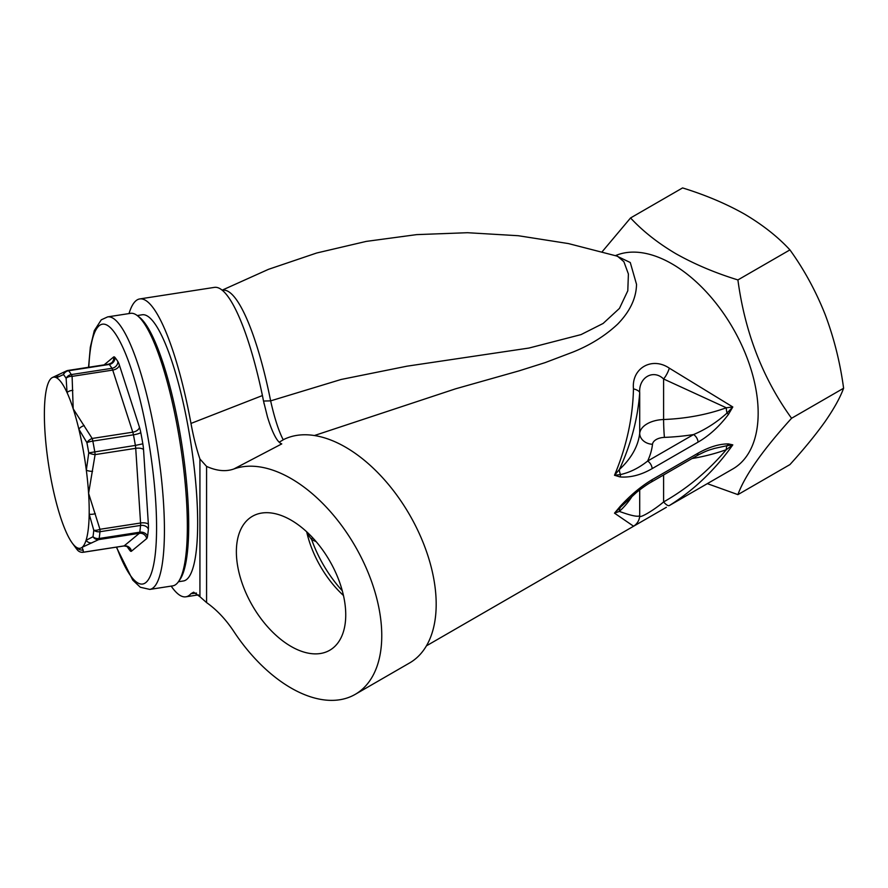 <?xml version="1.0" encoding="UTF-8"?>
<svg xmlns="http://www.w3.org/2000/svg" width="888" height="888" viewBox="0 0 888 888"><rect width="100%" height="100%" fill="white"/><g stroke="black" fill="none" stroke-linecap="round" stroke-linejoin="round"><path stroke-width="1.33" d="M222.333 290.309A146.631 30.991 81.2 0 1 270.64 400.865L263.514 401.043L262.426 395.56A150.716 31.846 -98.8 0 0 240.437 320.057A150.716 31.846 -98.8 0 0 214.419 287.379L139.76 298.934A150.716 31.846 -98.8 0 0 129.015 313.575M196.481 593.084L190.976 593.695L193.628 592.185L199.933 596.714L199.933 459.007C196.448 448.806 193.473 436.952 190.976 423.432A150.716 31.846 -98.8 0 0 139.76 298.934M171.184 586.102A150.716 31.846 -98.8 0 0 185.847 596.814A150.716 31.846 -98.8 0 0 190.976 593.695M190.976 423.432L262.426 395.56M199.933 459.007L206.571 466.4L206.571 602.597L199.933 596.714M291.064 646.431A77.334 44.655 -120 0 0 329.726 650.26A77.334 44.655 -120 0 0 341.58 588.289A77.334 44.655 -120 0 0 291.064 520.135A77.334 44.655 -120 0 0 252.392 516.305A77.334 44.655 -120 0 0 240.537 578.277A77.334 44.655 -120 0 0 291.064 646.431M206.571 602.597C216.75 609.779 225.829 619.402 233.81 631.457A128.272 74.059 -120 0 0 291.064 688.011A128.272 74.059 -120 0 0 355.2 694.372A128.272 74.059 -120 0 0 374.858 591.586A128.272 74.059 -120 0 0 291.064 478.554A128.272 74.059 -120 0 0 233.81 468.997C225.818 471.839 216.739 470.973 206.571 466.4M343.467 595.504A77.334 44.655 60 0 1 306.682 531.79M307.048 533.333L311.666 539.604L316.15 541.658M355.2 694.372L409.612 662.948A128.272 74.059 -120 0 0 429.281 560.162A128.272 74.059 -120 0 0 345.488 447.13A128.272 74.059 -120 0 0 283.838 439.449L279.187 442.213M426.44 645.831L633.599 526.229L614.507 513.164L620.113 506.46C630.48 495.16 641.158 486.236 652.147 479.675L698.057 453.18C709.212 446.942 719.336 443.856 728.449 443.911L732.8 444.866C715.007 469.974 693.839 490.209 669.308 505.572L732.922 468.886A121.856 70.352 -120 0 0 751.603 371.24A121.856 70.352 -120 0 0 671.994 263.858A121.856 70.352 -120 0 0 615.506 255.611M698.057 442.124L652.147 468.62C641.18 474.958 630.502 477.733 620.113 476.945L614.507 475.269C626.484 446.797 632.8 417.993 633.466 388.855C631.39 368.298 651.881 356.321 669.308 368.154L732.8 406.97L728.449 414.396C719.358 426.429 709.223 435.675 698.057 442.124A6.416 3.707 -120 0 0 693.528 434.565C705.549 429.514 716.705 422.355 727.017 413.075L732.8 406.97L726.306 407.781L663.602 378.987A12.832 4.773 -62.2 0 0 669.308 368.154M616.405 255.888L630.269 262.515L636.53 284.338C636.252 298.235 629.969 311.488 617.693 324.098C605.261 335.742 590.376 345.055 573.038 352.036L545.077 362.637L519.203 370.818L455.577 388.811L314.408 435.531M707.348 483.649L737.906 494.627C744.843 475.535 762.737 450.083 791.574 418.27C762.825 378.566 744.932 332.456 737.906 279.931C715.24 272.96 694.583 264.224 675.923 253.735C657.953 243.123 642.834 231.191 630.558 217.96L602.175 251.726M737.906 494.627L789.932 464.591C803.984 449.095 815.695 434.765 825.063 421.622C833.976 408.758 840.159 397.624 843.6 388.234L791.574 418.27M630.558 217.96L682.583 187.923C705.516 195.005 726.173 203.741 744.555 214.119C762.725 224.886 777.855 236.819 789.932 249.894C804.006 269.408 815.717 290.864 825.063 314.274C833.999 337.984 840.17 362.637 843.6 388.234M737.906 279.931L789.932 249.894M283.228 439.793C278.71 431.113 274.514 418.137 270.64 400.865L341.159 379.465L406.904 366.2L528.937 348.052L581.018 334.61L603.119 323.454L619.447 308.402L627.794 290.776L628.404 274.004L623.887 261.716L617.537 256.232L568.442 243.578L518.27 235.72L467.51 232.712L416.672 234.621L366.233 241.403L316.683 253.002L268.509 269.319L222.167 290.165M263.514 401.043L267.466 416.894C269.985 425.208 272.583 431.823 275.258 436.73C277.489 440.77 279.653 443.168 281.762 443.9L233.81 468.997M728.449 443.911A6.416 5.395 -83.4 0 1 727.017 445.676L732.8 444.866L726.306 449.672A12.832 5.572 70.1 0 1 727.017 445.676L714.274 448.462M669.308 505.572A12.832 3.63 -121.1 0 1 663.602 501.942C687.168 488.6 708.069 471.184 726.306 449.672A134.676 77.755 180 0 1 692.052 458.53M632.378 495.848A134.676 77.755 180 0 1 619.369 511.41C631.035 515.662 637.806 517.094 639.704 515.739C638.505 519.214 653.379 510.611 663.602 501.942L663.602 474.958M633.466 526.262A12.832 12.809 -100.9 0 0 639.704 515.739L639.704 489.876M652.147 479.675A6.416 3.707 -120 0 1 650.826 482.328C650.072 482.739 645.31 485.392 636.541 492.374L620.501 507.181A12.832 8.869 47.4 0 0 619.369 511.41L614.507 513.164L620.501 507.181A6.416 0.821 -139 0 0 620.113 506.46M663.602 378.987C653.324 368.875 638.505 377.522 639.704 392.785C637.806 418.637 631.035 444.211 619.369 469.519A134.676 77.755 0 0 0 639.704 433.311A25.652 14.807 180 0 1 663.602 419.513L663.602 378.987M620.113 476.945A6.416 4.795 -78.9 0 0 620.501 474.569A12.832 8.869 47.4 0 1 619.369 469.519L614.507 475.269L620.501 474.569C629.992 472.427 639.027 467.921 647.618 461.061L693.528 434.565A147.508 85.159 180 0 1 664.446 437.384A12.832 7.404 0 0 0 652.502 444.278A12.832 10.445 6.6 0 1 639.704 433.311L639.704 392.785A12.832 4.396 -176.7 0 0 633.466 388.855M728.449 414.396A6.416 1.421 -146.6 0 0 727.017 413.075A12.832 5.572 70.1 0 1 726.306 407.781A134.676 77.755 0 0 1 663.602 419.513A12.832 0.688 87.8 0 0 664.446 437.384M650.826 482.328L696.736 455.822A6.416 3.707 -120 0 0 698.057 453.18M652.147 468.62A6.416 3.707 -120 0 0 647.618 461.061A147.508 85.159 180 0 0 652.502 444.278M312.31 537.362A12.832 7.282 120.8 0 1 311.666 539.604A89.788 51.837 60 0 0 342.302 590.798M149.817 589.41L172.738 585.869A137.884 29.138 -98.8 0 0 176.168 584.237A137.884 29.138 -98.8 0 0 178.466 581.684A137.884 29.138 -98.8 0 0 180.453 445.143A137.884 29.138 -98.8 0 0 137.296 315.595A137.884 29.138 -98.8 0 0 130.58 313.331L107.659 316.883A137.884 29.138 81.2 0 1 156.155 440.171A137.884 29.138 81.2 0 1 153.247 587.789A137.884 29.138 81.2 0 1 149.817 589.41L140.337 587.257L132.789 580.153L116.372 547.141M92.574 471.362A6.416 2.187 5.6 0 1 86.325 470.196L88.756 452.858L135.376 445.421A96.204 20.324 -98.8 0 0 133.444 434.82L92.829 441.103A96.204 20.324 81.2 0 1 94.761 451.703A6.416 1.354 -98.8 0 1 95.105 454.612L88.589 493.34L99.956 529.292L140.57 523.01L135.72 448.329L95.105 454.612A6.416 2.009 -168.8 0 1 88.756 452.858A92.996 19.647 -98.8 0 0 86.891 442.613L78.843 429.126A86.58 18.293 -98.8 0 0 73.193 408.791L92.163 438.461L132.778 432.179L112.721 370.085L72.106 376.368L73.193 408.791A86.58 18.293 -98.8 0 0 67.055 392.607A86.58 18.293 -98.8 0 0 56.455 377.744A86.58 18.293 -98.8 0 0 52.57 377.456A86.58 18.293 -98.8 0 0 51.393 378.188A86.58 18.293 -98.8 0 0 47.508 385.137A86.58 18.293 -98.8 0 0 44.4 411.344A86.58 18.293 -98.8 0 0 44.988 432.123A86.58 18.293 -98.8 0 0 47.253 455.255A86.58 18.293 -98.8 0 0 54.723 496.325A86.58 18.293 -98.8 0 0 60.373 516.661A86.58 18.293 -98.8 0 0 66.522 532.844A86.58 18.293 -98.8 0 0 72.283 543.112A86.58 18.293 -98.8 0 0 77.112 547.718A86.58 18.293 -98.8 0 0 82.173 547.274L83.516 552.181L124.131 545.898L139.338 533.311L98.723 539.593L82.173 547.274A86.58 18.293 -98.8 0 0 86.058 540.326A86.58 18.293 -98.8 0 0 89.177 514.119A86.58 18.293 -98.8 0 0 88.589 493.34A86.58 18.293 -98.8 0 0 86.325 470.196A86.58 18.293 -98.8 0 0 78.843 429.126A6.416 3.53 151.7 0 1 84.238 425.552M72.883 390.376A6.416 3.952 -6.8 0 0 67.055 392.607L66.123 378.299A92.996 19.647 -98.8 0 0 63.481 374.581L56.455 377.744A6.416 5.927 62.3 0 1 59.219 374.381A6.416 5.927 62.3 0 0 59.219 374.381A6.416 5.927 62.3 0 1 59.33 374.325M91.853 542.879A6.416 5.927 62.3 0 1 86.058 540.326L92.996 536.741A92.996 19.647 -98.8 0 0 93.773 530.203L89.177 514.119A6.416 2.609 166.7 0 0 95.327 513.653M72.283 543.112L76.268 548.518A92.996 19.647 -98.8 0 0 77.245 549.761L77.112 547.718A6.416 6.36 -165.2 0 0 83.239 550.005M137.296 315.595L139.361 317.171A135.964 28.738 81.2 0 1 181.907 444.921A135.964 28.738 81.2 0 1 179.942 579.553L178.466 581.684M104.107 364.868L113.609 357.009A12.832 2.708 81.2 0 1 114.941 357.453A6.416 5.905 140.5 0 1 109.224 364.457A6.416 1.354 -98.8 0 0 108.713 364.158L68.099 370.44A6.416 1.354 -98.8 0 1 68.609 370.74A96.204 20.324 81.2 0 1 71.34 374.57L111.955 368.287A96.204 20.324 -98.8 0 0 109.224 364.457L68.609 370.74A6.416 5.905 140.5 0 0 63.481 374.581A6.416 5.683 -113.9 0 1 66.489 370.906L52.57 377.456M72.106 376.368A6.416 4.007 -179.8 0 0 66.123 378.299A6.416 5.628 -32.2 0 1 71.34 374.57A6.416 1.354 -98.8 0 1 72.106 376.368M86.891 442.613A6.416 3.33 -34.4 0 1 92.163 438.461A6.416 1.354 -98.8 0 1 92.829 441.103A6.416 1.132 169 0 0 86.891 442.613M93.773 530.203A6.416 2.697 -19.4 0 0 99.956 529.292A6.416 1.354 -98.8 0 1 99.956 531.712A96.204 20.324 81.2 0 1 99.145 538.483L139.76 532.201A96.204 20.324 -98.8 0 0 140.57 525.43L99.956 531.712A6.416 4.773 -174.9 0 1 93.773 530.203M98.723 539.593A6.416 5.683 -113.9 0 1 92.996 536.741A6.416 5.195 8.6 0 0 99.145 538.483A6.416 1.354 -98.8 0 1 98.723 539.593M77.789 550.394A6.416 5.905 -39.5 0 1 77.245 549.761A6.416 6.36 -28.4 0 0 83.516 552.181A6.416 1.354 -98.8 0 1 83.35 552.258A6.416 1.354 -98.8 0 1 83.183 552.236M178.421 581.74L183.394 580.974A134.676 28.46 -98.8 0 0 197.336 507.292A134.676 28.46 -98.8 0 0 142.213 314.774L137.24 315.551M116.639 547.108A131.468 27.783 -98.8 0 0 145.91 582.484A131.468 27.783 -98.8 0 0 147.275 433.655A131.468 27.783 -98.8 0 0 99.167 325.73A131.468 27.783 -98.8 0 0 88.811 367.232M114.941 357.453A102.608 21.689 81.2 0 1 117.86 361.549A12.832 2.708 81.2 0 1 119.392 365.123L139.449 427.228A12.832 2.708 81.2 0 1 140.781 432.512A102.608 21.689 81.2 0 1 142.835 443.822A12.832 2.708 81.2 0 1 143.534 449.639L148.374 524.32A12.832 2.708 81.2 0 1 148.374 529.17A102.608 21.689 81.2 0 1 147.519 536.374A12.832 2.708 81.2 0 1 146.675 538.616L131.468 551.193A12.832 2.708 81.2 0 1 130.136 550.76A102.608 21.689 81.2 0 1 127.217 546.664A12.832 2.708 81.2 0 1 127.017 546.32M119.392 365.123A6.416 3.785 162.1 0 1 112.721 370.085A6.416 1.354 -98.8 0 0 111.955 368.287A6.416 5.628 147.8 0 0 117.86 361.549M123.798 545.942A6.416 1.354 -98.8 0 0 123.976 545.965A6.416 1.354 -98.8 0 0 124.131 545.898A6.416 6.216 50.4 0 1 131.468 551.193M146.675 538.616A6.416 6.216 50.4 0 0 139.338 533.311A6.416 1.354 -98.8 0 0 139.76 532.201A6.416 5.195 8.6 0 1 147.519 536.374M148.374 529.17A6.416 4.773 5.1 0 0 140.57 525.43A6.416 1.354 -98.8 0 0 140.57 523.01A6.416 2.431 176.3 0 1 148.374 524.32M140.781 432.512A6.416 1.132 169 0 1 133.444 434.82A6.416 1.354 -98.8 0 0 132.778 432.179A6.416 3.785 162.1 0 0 139.449 427.228M143.534 449.639A6.416 2.431 176.3 0 0 135.72 448.329A6.416 1.354 -98.8 0 0 135.376 445.421L142.835 443.822M130.136 550.76A6.416 5.905 140.5 0 0 128.893 547.63C129.293 547.075 127.65 546.531 123.976 545.965L83.35 552.258A6.416 6.416 0 0 1 77.423 549.994L76.268 548.518M108.713 364.158L111.511 362.915A6.416 6.216 50.4 0 0 113.609 357.009M198.457 594.871L185.847 596.814M263.958 403.208L264.091 403.851M666.389 507.292L633.599 526.229M696.725 455.833C707.758 449.894 709.634 450.038 714.563 448.385M107.659 316.883L101.276 319.824L94.283 330.68L90.321 347.241L88.545 367.277M68.099 370.44A6.416 6.416 0 0 0 66.489 370.906"/></g></svg>
